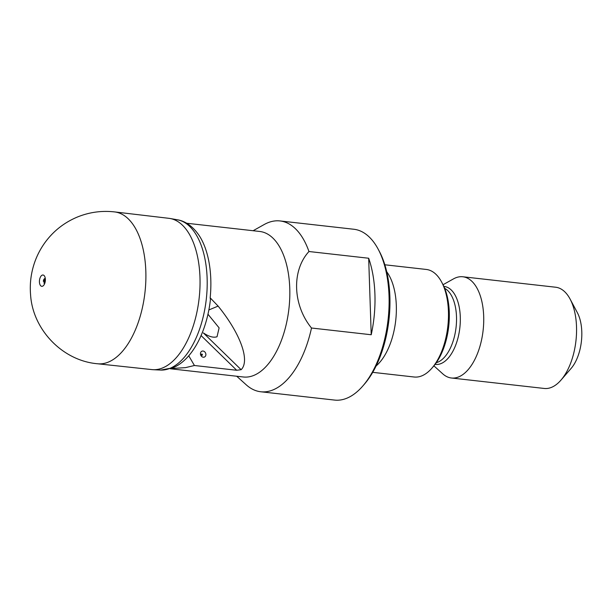 <?xml version="1.0" encoding="UTF-8"?>
<svg xmlns="http://www.w3.org/2000/svg" width="612" height="612" viewBox="0 0 612 612"><rect width="100%" height="100%" fill="white"/><g stroke="black" fill="none" stroke-linecap="round" stroke-linejoin="round"><path stroke-width="0.92" d="M42.58 286.202A5.699 2.93 -83.6 0 0 45.372 279.432A5.699 2.93 -83.6 0 0 42.213 275.132A5.699 2.93 -83.6 0 0 39.428 281.903A5.699 2.93 -83.6 0 0 42.58 286.202M44.531 278.934A1.974 1.017 -83.6 0 0 44.37 278.98A1.974 1.017 -83.6 0 0 43.406 281.443L44.615 281.619M97.545 363.765L151.868 369.594A76.118 39.092 -83.6 0 0 153.008 369.686A76.118 39.092 -83.6 0 0 162.738 367.888A76.118 39.092 -83.6 0 0 199.887 289.025A76.118 39.092 -83.6 0 0 170.044 218.492A76.118 39.092 -83.6 0 0 168.912 218.323L114.651 211.92C101.669 210.452 89.145 212.196 77.074 217.161C63.839 222.783 53.045 231.382 44.699 242.964C40.009 249.551 36.46 256.635 34.035 264.208C30.822 274.268 29.682 284.565 30.6 295.083C32.788 329.409 62.279 360.759 97.545 363.765A76.401 39.244 -83.6 0 0 108.454 362.052A76.401 39.244 -83.6 0 0 145.786 281.78A76.401 39.244 -83.6 0 0 114.651 211.92M153.008 369.686L160.451 370.061A75.651 38.854 -83.6 0 0 160.795 370.076A75.651 38.854 -83.6 0 0 170.121 368.271A75.651 38.854 -83.6 0 0 207.024 290.226A75.651 38.854 -83.6 0 0 177.717 219.846A75.651 38.854 -83.6 0 0 177.381 219.777L170.044 218.492M177.717 219.846C183.83 220.817 192.275 225.094 199.497 236.064A73.218 37.607 96.4 0 1 210.168 297.822L210.421 299.643C206.879 331.077 192.65 359.665 172.966 367.766L160.795 370.076M170.251 368.753L243.385 376.992A73.218 37.607 -83.6 0 0 253.942 375.355A73.218 37.607 -83.6 0 0 289.728 298.335A73.218 37.607 -83.6 0 0 259.779 231.474L192.474 223.9M186.66 223.25L192.879 223.938M210.168 297.822L218.117 306.099C240.401 333.54 250.254 360.766 241.136 369.702L236.699 370.268L194.432 365.502L188.741 355.786M170.916 368.539L185.451 367.644L194.432 365.502M236.722 376.242L246.2 384.787A85.955 44.148 -83.6 0 0 260.766 391.764A85.955 44.148 -83.6 0 0 273.159 389.844A85.955 44.148 -83.6 0 0 311.5 328.017C292.743 305.09 291.442 270.558 308.961 251.517A85.955 44.148 -83.6 0 0 280.005 220.94A85.955 44.148 -83.6 0 0 267.62 222.852A85.955 44.148 -83.6 0 0 264.254 224.489L253.116 230.724M260.766 391.764L334.596 400.08A85.955 44.148 -83.6 0 0 346.981 398.16A85.955 44.148 -83.6 0 0 362.771 386.042A85.955 44.148 -83.6 0 0 378.185 249.206A85.955 44.148 -83.6 0 0 353.835 229.255L280.005 220.94M308.961 251.517L368.676 258.241A85.955 44.148 96.4 0 1 371.216 334.749L311.5 328.017M362.771 386.042L364.392 384.175A83.408 42.84 -83.6 0 0 379.348 251.387L378.185 249.206M241.136 369.702L203.375 332.928C208.944 336.669 213.504 337.946 217.038 336.745L219.111 327.871L207.965 314.224M216.396 336.967L217.038 336.745M376.097 365.984A54.116 27.792 -83.6 0 0 395.719 320.466A54.116 27.792 -83.6 0 0 386.715 271.728M372.723 372.341L414.156 377.007A54.116 27.792 -83.6 0 0 421.959 375.799A54.116 27.792 -83.6 0 0 431.896 368.164A54.116 27.792 -83.6 0 0 441.604 282.01A54.116 27.792 -83.6 0 0 426.273 269.448L384.833 264.782M431.896 368.164L433.518 366.297A51.569 26.492 -83.6 0 0 442.767 284.197L441.604 282.01M433.908 365.846L442.79 373.871A50.934 26.163 -83.6 0 0 451.427 378.002A50.934 26.163 -83.6 0 0 458.771 376.862A50.934 26.163 -83.6 0 0 483.664 323.281A50.934 26.163 -83.6 0 0 462.833 276.769A50.934 26.163 -83.6 0 0 455.489 277.909A50.934 26.163 -83.6 0 0 453.492 278.881L443.042 284.725M451.427 378.002L544.252 388.459A50.934 26.163 -83.6 0 0 551.596 387.32A50.934 26.163 -83.6 0 0 560.952 380.136A50.934 26.163 -83.6 0 0 570.086 299.046A50.934 26.163 -83.6 0 0 555.658 287.227L462.833 276.769M560.952 380.136L571.088 368.447A35.014 17.985 -83.6 0 0 577.368 312.701L570.086 299.046M203.276 357.217A3.182 2.624 67.4 0 0 205.884 354.432A3.182 2.624 67.4 0 0 203.069 351.036A3.182 2.624 67.4 0 0 200.453 353.82A3.182 2.624 67.4 0 0 203.276 357.217M201.822 354.057A0.635 0.528 67.4 0 0 201.861 355.297A0.635 0.528 67.4 0 0 201.822 354.057M368.676 258.241L371.216 334.749M44.37 280.48L43.406 281.443M218.117 306.099L208.853 309.955M236.699 370.268L201.08 335.575M436.31 362.694A38.204 19.622 -83.6 0 0 437.809 362.182A38.204 19.622 -83.6 0 0 456.223 325.836A38.204 19.622 -83.6 0 0 444.687 288.328M435.086 364.37A39.222 20.15 -83.6 0 0 441.099 363.543A39.222 20.15 -83.6 0 0 460.285 321.927A39.222 20.15 -83.6 0 0 443.868 286.424M44.278 282.897L43.911 283.119C44.599 281.673 44.768 280.174 44.416 278.613L44.875 279.003"/></g></svg>
